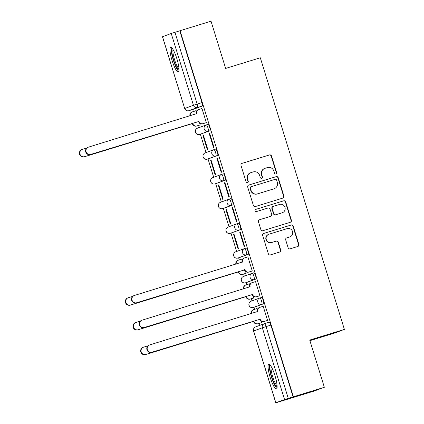 <?xml version="1.0" encoding="UTF-8"?>
<svg xmlns="http://www.w3.org/2000/svg" width="424" height="424" viewBox="0 0 424 424"><rect width="100%" height="100%" fill="white"/><g stroke="black" fill="none" stroke-linecap="round" stroke-linejoin="round"><path stroke-width="0.64" d="M275.892 173.951A1.139 1.118 69.8 0 0 276.623 172.536L271.508 156.006A1.627 1.595 69.8 0 0 269.5 154.919L242.03 163.362A1.627 1.595 69.8 0 0 240.986 165.387L246.1 181.912A1.139 1.118 69.8 0 0 247.563 182.654A1.139 1.118 69.8 0 0 248.236 181.255L247.574 179.119A5.21 5.109 69.8 0 1 250.918 172.637L253.208 171.937A5.21 5.109 69.8 0 1 259.631 175.414L260.294 177.55A1.139 1.118 69.8 0 0 261.756 178.292A1.139 1.118 69.8 0 0 262.43 176.898L261.767 174.757A5.21 5.109 69.8 0 1 265.111 168.28L267.401 167.575A5.21 5.109 69.8 0 1 273.825 171.052L274.487 173.193A1.139 1.118 69.8 0 0 275.892 173.951M275.791 173.978A1.139 1.118 69.8 0 0 276.316 172.648L271.196 156.122A1.627 1.595 69.8 0 0 269.192 155.036L241.807 163.447M247.404 182.696A1.139 1.118 69.8 0 0 247.929 181.371L247.266 179.23L247.574 179.119M261.597 178.34A1.139 1.118 69.8 0 0 262.122 177.009L261.46 174.868L261.767 174.757M176.882 58.766A12.943 2.555 -107.1 0 0 170.681 47.281A12.943 2.555 -107.1 0 0 172.08 60.537A12.943 2.555 -107.1 0 0 178.281 72.022A12.943 2.555 -107.1 0 0 176.882 58.766M274.996 375.722A12.943 2.555 -107.1 0 0 268.795 364.237A12.943 2.555 -107.1 0 0 270.194 377.487A12.943 2.555 -107.1 0 0 276.395 388.978A12.943 2.555 -107.1 0 0 274.996 375.722M288.124 247.749A1.627 1.595 69.8 0 0 290.127 248.835L297.839 246.466A1.627 1.595 69.8 0 0 298.883 244.441L293.201 226.087A1.627 1.595 69.8 0 0 291.193 225.001L263.723 233.439A1.627 1.595 69.8 0 0 262.679 235.463L268.36 253.817A1.627 1.595 69.8 0 0 270.369 254.904L279.676 252.047A1.627 1.595 69.8 0 0 280.72 250.022L278.287 242.168A1.627 1.595 69.8 0 0 276.284 241.076L271.667 242.496A4.357 4.272 69.8 0 1 266.33 239.703A4.357 4.272 69.8 0 1 269.086 234.175L287.175 228.621A4.357 4.272 69.8 0 1 292.507 231.414A4.357 4.272 69.8 0 1 289.751 236.942L286.735 237.869A1.627 1.595 69.8 0 0 285.691 239.894L288.124 247.749M180.083 30.703L211.019 21.2L225.642 68.428L260.31 57.775L344.394 329.406L309.721 340.059L324.344 387.282L293.403 396.79L180.083 30.703L174.953 32.298L197.176 104.087A3.318 0.657 72.9 0 1 197.542 107.484L188.834 110.696A3.318 0.657 72.9 0 1 188.828 110.696L193.657 109.217A3.318 0.657 -107.1 0 0 193.657 109.217L188.828 110.696A3.318 3.254 69.8 0 1 184.747 108.48L193.45 105.269L171.232 33.48L174.953 32.298M282.861 198.088A1.627 1.595 69.8 0 0 283.905 196.063L278.224 177.709A1.627 1.595 69.8 0 0 276.215 176.623L248.745 185.06A1.627 1.595 69.8 0 0 247.701 187.085L253.382 205.439A1.627 1.595 69.8 0 0 255.391 206.525L282.861 198.088M285.712 201.898L291.394 220.252A1.627 1.595 69.8 0 1 290.35 222.277L262.88 230.714A1.627 1.595 69.8 0 1 260.871 229.628L258.439 221.773A1.627 1.595 69.8 0 1 259.483 219.749L270.623 216.325A1.627 1.595 69.8 0 0 271.667 214.3L270.056 209.09A1.627 1.595 69.8 0 0 268.048 208.004L256.451 211.565A1.139 1.118 69.8 0 1 255.057 210.834A1.139 1.118 69.8 0 1 255.778 209.387L283.704 200.812A1.627 1.595 69.8 0 1 285.712 201.898L285.405 202.01L291.087 220.369L291.394 220.252M324.344 387.282L313.792 391.172L282.845 400.659M192.719 109.503L193.355 111.56M197.727 125.69L198.395 127.841M200.372 134.228L206.043 152.561M208.02 158.947L213.696 177.285M215.673 183.672L221.349 202.01M223.326 208.396L229.002 226.729M230.979 233.115L236.656 251.453M238.633 257.84L239.269 259.896M243.641 274.021L244.309 276.172M246.286 282.559L246.922 284.615M251.294 298.745L251.962 300.897M253.939 307.283L254.575 309.34M258.947 323.464L259.562 325.447M309.907 340.652L333.842 333.296L344.394 329.406M293.403 396.79L284.552 399.562L275.786 402.8L282.85 400.68M179.776 30.82L201.999 102.608A3.318 0.657 72.9 0 1 202.365 106.005L193.657 109.217A3.318 0.657 -107.1 0 1 193.641 109.217M162.524 36.692L184.684 108.507L162.461 36.718L171.232 33.48M199.731 125.069L200.218 124.985L199.667 123.214M205.884 122.801L206.371 122.711L201.957 108.449L201.495 108.618L201.962 108.475M209.143 133.343L213.564 147.605L214.025 147.435L209.61 133.173L209.143 133.343L209.615 133.2M202.99 135.611L207.405 149.873L207.871 149.704L203.456 135.442L202.99 135.611L203.462 135.468M216.797 158.067L221.211 172.329L221.678 172.16L217.263 157.898L216.797 158.067L217.268 157.919M210.643 160.336L215.058 174.598L215.519 174.428L211.104 160.166L210.643 160.336L211.115 160.192M224.45 182.786L228.865 197.049L229.326 196.879L224.911 182.617L224.45 182.786L224.921 182.643M218.296 185.055L222.711 199.322L223.172 199.148L218.758 184.885L218.296 185.055L218.768 184.912M232.103 207.511L236.518 221.773L236.979 221.604L232.564 207.341L232.103 207.511L232.575 207.368M225.95 209.779L230.364 224.042L230.826 223.872L226.411 209.61L225.95 209.779L226.421 209.636M239.756 232.235L244.171 246.498L244.632 246.328L240.217 232.061L239.756 232.235L240.228 232.087M233.603 234.504L238.018 248.766L238.479 248.597L234.064 234.334L233.603 234.504L234.075 234.355M251.803 271.137L252.285 271.047L247.87 256.785L247.409 256.955L247.881 256.812M242.067 260.177L241.717 259.053L241.256 259.223L241.728 259.08M245.644 273.406L246.132 273.316L245.586 271.551M259.451 295.862L259.939 295.772L255.524 281.51L255.062 281.679L255.534 281.536M249.72 284.901L249.37 283.778L248.909 283.947L249.381 283.804M253.298 298.13L253.785 298.04L253.239 296.27M267.104 320.581L267.592 320.491L263.177 306.229L262.716 306.398L263.187 306.255M257.373 309.626L257.024 308.497L256.562 308.672L257.034 308.524M259.928 297.966L261.624 297.447A3.318 0.657 -107.1 0 0 261.624 297.447A3.318 0.657 -107.1 0 1 263.224 300.404A3.318 0.657 -107.1 0 1 263.585 303.785L254.877 306.997A3.318 0.657 -107.1 0 0 254.872 306.997A3.318 0.657 -107.1 0 0 254.877 306.997L253.17 307.522A3.318 0.657 72.9 0 1 253.16 307.522L254.872 306.997M255.932 279.061L254.225 279.586A3.318 3.254 -110.2 0 1 250.133 277.376A3.318 3.254 -110.2 0 1 252.259 273.247A3.318 0.657 72.9 0 1 252.269 273.247L253.971 272.722A3.318 0.657 -107.1 0 0 253.971 272.722A3.318 0.657 -107.1 0 1 255.571 275.685A3.318 0.657 -107.1 0 1 255.932 279.061L247.224 282.273A3.318 0.657 -107.1 0 0 247.219 282.273A3.318 0.657 -107.1 0 0 247.224 282.273L245.517 282.797A3.318 0.657 72.9 0 1 245.507 282.803L247.219 282.273M248.279 254.342L239.571 257.548A3.318 0.657 -107.1 0 0 239.565 257.553A3.318 0.657 -107.1 0 0 239.571 257.548L237.864 258.073A3.318 0.657 72.9 0 1 237.853 258.078A3.318 3.254 -110.2 0 1 233.772 255.863A3.318 3.254 69.8 0 1 235.733 251.792A3.318 3.318 0 0 0 233.735 255.969A3.318 3.318 0 0 0 237.853 258.078L246.572 254.866A3.318 3.254 -110.2 0 1 242.48 252.651A3.318 3.254 -110.2 0 1 244.606 248.528A3.318 0.657 72.9 0 1 244.616 248.522A3.318 0.657 72.9 0 1 246.212 251.485A3.318 0.657 72.9 0 1 246.572 254.866L248.279 254.342A3.318 0.657 -107.1 0 0 247.918 250.96A3.318 0.657 -107.1 0 0 246.323 247.998A3.318 0.657 -107.1 0 0 246.318 248.003L244.622 248.522A3.318 3.318 0 0 0 244.441 248.581L235.733 251.792M240.625 229.617L230.211 233.354A3.318 0.657 72.9 0 1 230.206 233.354A3.318 3.254 -110.2 0 1 226.119 231.138A3.318 3.254 69.8 0 1 228.08 227.068A3.318 3.318 0 0 0 226.087 231.244A3.318 3.318 0 0 0 230.206 233.354L238.919 230.142A3.318 3.254 -110.2 0 1 234.827 227.927A3.318 3.254 -110.2 0 1 236.952 223.803A3.318 0.657 72.9 0 1 236.963 223.803A3.318 0.657 72.9 0 1 238.558 226.766A3.318 0.657 72.9 0 1 238.919 230.142L240.625 229.617A3.318 0.657 -107.1 0 0 240.265 226.236A3.318 0.657 -107.1 0 0 238.67 223.273A3.318 0.657 -107.1 0 0 238.664 223.278L236.968 223.798A3.318 3.318 0 0 0 236.788 223.861L228.08 227.068M232.972 204.893L224.269 208.105A3.318 0.657 -107.1 0 0 224.269 208.105L222.558 208.629A3.318 0.657 72.9 0 1 222.552 208.635A3.318 3.254 -110.2 0 1 218.466 206.414A3.318 3.254 69.8 0 1 220.427 202.349A3.318 3.318 0 0 0 218.434 206.52A3.318 3.318 0 0 0 222.552 208.635L231.266 205.417A3.318 3.254 -110.2 0 1 227.174 203.207A3.318 3.254 -110.2 0 1 229.304 199.079A3.318 0.657 72.9 0 1 229.31 199.079A3.318 0.657 72.9 0 1 230.905 202.041A3.318 0.657 72.9 0 1 231.266 205.417L232.972 204.893A3.318 0.657 -107.1 0 0 232.612 201.517A3.318 0.657 -107.1 0 0 231.016 198.554A3.318 0.657 -107.1 0 0 231.011 198.554L229.315 199.079A3.318 3.318 0 0 0 229.135 199.137L220.427 202.349M221.662 174.354L223.358 173.835A3.318 0.657 -107.1 0 0 223.358 173.835A3.318 0.657 -107.1 0 1 224.959 176.792A3.318 0.657 -107.1 0 1 225.319 180.173L216.616 183.38A3.318 0.657 -107.1 0 0 216.606 183.385A3.318 0.657 -107.1 0 0 216.616 183.38L214.904 183.91A3.318 0.657 72.9 0 1 214.899 183.91L216.606 183.385M217.671 155.449L208.963 158.661A3.318 0.657 -107.1 0 0 208.953 158.661A3.318 0.657 -107.1 0 0 208.963 158.661L207.251 159.186A3.318 0.657 72.9 0 1 207.246 159.186A3.318 3.254 -110.2 0 1 203.16 156.97A3.318 3.254 69.8 0 1 205.121 152.905A3.318 3.318 0 0 0 203.128 157.076A3.318 3.318 0 0 0 207.246 159.186L215.959 155.974A3.318 3.254 -110.2 0 1 211.868 153.758A3.318 3.254 -110.2 0 1 213.998 149.635A3.318 0.657 72.9 0 1 214.003 149.635A3.318 0.657 72.9 0 1 215.599 152.598A3.318 0.657 72.9 0 1 215.959 155.974L217.671 155.449A3.318 0.657 -107.1 0 0 217.311 152.073A3.318 0.657 -107.1 0 0 215.715 149.11A3.318 0.657 -107.1 0 0 215.705 149.11L214.009 149.63M210.018 130.725L199.598 134.461A3.318 0.657 72.9 0 1 199.593 134.466A3.318 3.254 -110.2 0 1 195.506 132.251A3.318 3.254 69.8 0 1 197.467 128.18A3.318 3.318 0 0 0 195.475 132.357A3.318 3.318 0 0 0 199.593 134.466L208.306 131.255A3.318 3.254 -110.2 0 1 204.214 129.039A3.318 3.254 -110.2 0 1 206.345 124.916A3.318 0.657 72.9 0 1 206.35 124.91A3.318 0.657 72.9 0 1 207.946 127.873A3.318 0.657 72.9 0 1 208.306 131.255L210.018 130.725A3.318 0.657 -107.1 0 0 209.657 127.348A3.318 0.657 -107.1 0 0 208.062 124.386A3.318 0.657 -107.1 0 0 208.052 124.386L206.356 124.91A3.318 3.318 0 0 0 206.175 124.969L197.467 128.18M196.148 111.846L195.803 110.717L195.337 110.892L195.809 110.743M260.951 322.849L261.438 322.765L260.893 320.995M230.206 233.354L231.912 232.829A3.318 0.657 -107.1 0 0 231.912 232.829A3.318 0.657 -107.1 0 0 231.917 232.829M224.254 208.11A3.318 0.657 -107.1 0 0 224.259 208.11L222.552 208.635M199.593 134.466L201.299 133.942A3.318 0.657 -107.1 0 0 201.299 133.942A3.318 0.657 -107.1 0 0 201.31 133.936M293.095 396.901L270.872 325.113A3.318 0.657 -107.1 0 0 269.282 322.166A3.318 0.657 -107.1 0 0 269.277 322.166L264.47 323.644A3.318 0.657 72.9 0 1 264.465 323.644A3.318 0.657 72.9 0 1 266.055 326.591L288.278 398.38M264.846 168.365L264.539 168.482A5.21 5.109 69.8 0 0 261.46 174.868M250.658 172.727L250.351 172.838A5.21 5.109 69.8 0 0 247.266 179.23M282.776 198.114A1.627 1.595 69.8 0 0 283.598 196.179L277.916 177.82A1.627 1.595 69.8 0 0 275.907 176.734L248.522 185.145M276.618 180.078A1.139 1.118 69.8 0 0 275.213 179.315L251.098 186.724A1.139 1.118 69.8 0 0 250.367 188.139L251.066 190.392A5.21 5.109 69.8 0 0 257.49 193.874L273.973 188.807A5.21 5.109 69.8 0 0 277.317 182.331L276.618 180.078M250.791 186.836A1.139 1.118 69.8 0 0 250.059 188.251L250.367 188.139M274.233 188.722L273.925 188.834A5.21 5.109 69.8 0 1 273.666 188.924L257.183 193.985A5.21 5.109 69.8 0 1 250.759 190.508L250.059 188.251M290.26 222.303A1.627 1.595 69.8 0 0 291.087 220.369M259.265 219.833L270.316 216.441A1.627 1.595 69.8 0 0 270.401 216.415L270.708 216.298M255.593 209.467L283.704 200.812M282.183 212.774A4.357 4.272 69.8 0 0 284.944 207.246A4.357 4.272 69.8 0 0 279.607 204.453L273.236 206.409A1.627 1.595 69.8 0 0 272.192 208.433L273.803 213.648A1.627 1.595 69.8 0 0 275.812 214.735L281.875 212.89A4.357 4.272 69.8 0 0 282.098 212.816L282.405 212.7M272.929 206.525A1.627 1.595 69.8 0 0 271.885 208.55L272.192 208.433M281.875 212.89L275.505 214.846A1.627 1.595 69.8 0 1 273.496 213.76L271.885 208.55M285.405 202.01A1.627 1.595 69.8 0 0 283.396 200.923M289.968 236.868L289.661 236.979A4.357 4.272 69.8 0 1 289.444 237.053L286.513 237.954M268.869 234.249L268.562 234.361A4.357 4.272 69.8 0 0 266.023 239.814A4.357 4.272 69.8 0 0 271.355 242.608L271.667 242.496M279.591 252.073A1.627 1.595 69.8 0 0 280.412 250.133L277.98 242.279A1.627 1.595 69.8 0 0 275.971 241.192L271.355 242.608M297.749 246.492A1.627 1.595 69.8 0 0 298.576 244.558L292.889 226.199A1.627 1.595 69.8 0 0 290.885 225.112L263.5 233.523M200.197 124.926L196.498 126.066A3.318 3.254 -110.2 0 1 192.406 123.85L192.803 123.702A3.318 3.254 69.8 0 0 196.895 125.917L200.192 124.905M195.824 110.802L192.528 111.814A3.318 3.254 69.8 0 0 190.371 115.832M86.803 148.024L82.42 149.37A3.816 3.742 69.8 0 0 80.004 154.209A3.816 3.742 69.8 0 0 84.678 156.657L192.729 123.463M192.332 123.612L84.281 156.806A3.816 3.742 -110.2 0 1 79.606 154.357A3.816 3.742 -110.2 0 1 81.832 149.582L82.23 149.434M189.963 115.953A3.318 3.254 -110.2 0 1 191.961 112.016L192.364 111.867M201.978 108.533L198.681 109.546A3.318 3.254 69.8 0 0 196.556 113.669L88.574 147.102A3.816 3.742 69.8 0 0 86.162 151.94A3.816 3.742 69.8 0 0 90.831 154.389L198.957 121.434A3.318 3.254 69.8 0 0 203.048 123.649L202.651 123.797A3.318 3.254 -110.2 0 1 198.559 121.582L90.434 154.537A3.816 3.742 -110.2 0 1 85.759 152.089A3.816 3.742 -110.2 0 1 87.985 147.314L88.383 147.165M196.222 114.03L196.153 113.818A3.318 3.254 -110.2 0 1 198.114 109.747L198.517 109.599M206.35 122.658L202.651 123.797M206.345 122.637L203.048 123.649M198.888 121.195L198.485 121.344M178.992 69.976A11.199 2.21 72.9 0 1 177.555 68.916A11.199 2.21 72.9 0 1 172.859 57.229A11.199 2.21 72.9 0 1 172.414 48.569M173.066 49.571A10.367 2.046 -107.1 0 0 174.163 58.321A10.367 2.046 -107.1 0 0 178.197 67.962A10.367 2.046 -107.1 0 0 178.97 68.783M171.471 47.53A12.858 2.539 -107.1 0 0 172.817 58.374A12.858 2.539 -107.1 0 0 177.826 70.342A12.858 2.539 -107.1 0 0 178.796 71.37M277.105 386.932A11.199 2.21 72.9 0 1 275.669 385.872A11.199 2.21 72.9 0 1 270.973 374.185A11.199 2.21 72.9 0 1 270.528 365.525M271.18 366.527A10.367 2.046 -107.1 0 0 272.277 375.277A10.367 2.046 -107.1 0 0 276.31 384.918A10.367 2.046 -107.1 0 0 277.084 385.739M269.584 364.486A12.858 2.539 -107.1 0 0 270.931 375.33A12.858 2.539 -107.1 0 0 275.939 387.298A12.858 2.539 -107.1 0 0 276.909 388.326M246.116 273.263L242.411 274.402A3.318 3.254 -110.2 0 1 238.325 272.187L238.723 272.038A3.318 3.254 69.8 0 0 242.814 274.254L246.111 273.241M241.744 259.133L238.447 260.145A3.318 3.254 69.8 0 0 236.285 264.163M132.723 296.36L128.34 297.706A3.816 3.742 69.8 0 0 125.923 302.545A3.816 3.742 69.8 0 0 130.597 304.994L238.648 271.8M238.251 271.948L130.195 305.142A3.816 3.742 -110.2 0 1 125.525 302.694A3.816 3.742 -110.2 0 1 127.746 297.918L128.149 297.77M235.882 264.29A3.318 3.254 -110.2 0 1 237.88 260.352L238.283 260.204M247.897 256.865L244.6 257.877A3.318 3.254 69.8 0 0 242.475 262.006L134.493 295.433A3.816 3.742 69.8 0 0 132.076 300.277A3.816 3.742 69.8 0 0 136.751 302.725L244.876 269.77A3.318 3.254 69.8 0 0 248.968 271.985L248.565 272.129A3.318 3.254 -110.2 0 1 244.478 269.918L136.348 302.874A3.816 3.742 -110.2 0 1 131.679 300.425A3.816 3.742 -110.2 0 1 133.899 295.645L134.302 295.501M242.141 262.366L242.072 262.149A3.318 3.254 -110.2 0 1 244.033 258.084L244.436 257.935M252.269 270.994L248.565 272.129M252.264 270.973L248.968 271.985M244.802 269.531L244.404 269.68M253.769 297.987L250.065 299.121A3.318 3.254 -110.2 0 1 245.973 296.906L246.376 296.763A3.318 3.254 69.8 0 0 250.467 298.973L253.764 297.961M249.397 283.857L246.1 284.87A3.318 3.254 69.8 0 0 243.938 288.887M140.376 321.079L135.993 322.426A3.816 3.742 69.8 0 0 133.576 327.27A3.816 3.742 69.8 0 0 138.251 329.718L246.302 296.524M245.904 296.673L137.848 329.861A3.816 3.742 -110.2 0 1 133.178 327.413A3.816 3.742 -110.2 0 1 135.399 322.637L135.802 322.489M243.535 289.009A3.318 3.254 -110.2 0 1 245.533 285.076L245.936 284.928M255.55 281.589L252.254 282.601A3.318 3.254 69.8 0 0 250.123 286.725L142.146 320.157A3.816 3.742 69.8 0 0 139.729 325.001A3.816 3.742 69.8 0 0 144.404 327.45L252.529 294.489A3.318 3.254 69.8 0 0 256.621 296.705L256.218 296.853A3.318 3.254 -110.2 0 1 252.132 294.638L144.001 327.593A3.816 3.742 -110.2 0 1 139.332 325.144A3.816 3.742 -110.2 0 1 141.552 320.369L141.955 320.221M249.794 287.09L249.725 286.873A3.318 3.254 -110.2 0 1 251.686 282.803L252.089 282.66M259.923 295.714L256.218 296.853M259.917 295.692L256.621 296.705M252.455 294.256L252.057 294.399M261.423 322.706L257.718 323.846A3.318 3.254 -110.2 0 1 253.626 321.631L254.029 321.482A3.318 3.254 69.8 0 0 258.121 323.697L261.417 322.685M257.05 308.582L253.753 309.594A3.318 3.254 69.8 0 0 251.591 313.612M148.029 345.804L143.646 347.15A3.816 3.742 69.8 0 0 141.229 351.989A3.816 3.742 69.8 0 0 145.904 354.438L253.955 321.244M253.557 321.392L145.501 354.586A3.816 3.742 -110.2 0 1 140.832 352.137A3.816 3.742 -110.2 0 1 143.052 347.362L143.455 347.214M251.188 313.734A3.318 3.254 -110.2 0 1 253.186 309.796L253.584 309.647M263.203 306.314L259.907 307.326A3.318 3.254 69.8 0 0 257.776 311.449L149.799 344.882A3.816 3.742 69.8 0 0 147.382 349.721A3.816 3.742 69.8 0 0 152.057 352.169L260.182 319.214A3.318 3.254 69.8 0 0 264.274 321.429L263.871 321.578A3.318 3.254 -110.2 0 1 259.779 319.362L151.654 352.317A3.816 3.742 -110.2 0 1 146.985 349.869A3.816 3.742 -110.2 0 1 149.206 345.094L149.608 344.945M257.442 311.81L257.379 311.598A3.318 3.254 -110.2 0 1 259.34 307.527L259.737 307.379M267.576 320.438L263.871 321.578M267.571 320.417L264.274 321.429M260.108 318.975L259.711 319.124M276.316 172.648L276.623 172.536M247.929 181.371L248.236 181.255M262.122 177.009L262.43 176.898M284.552 399.562L262.329 327.773L253.621 330.985L275.844 402.774M202.365 106.005L197.542 107.484A3.318 3.254 69.8 0 1 193.45 105.269L201.999 102.608M263.585 303.785L253.17 307.522A3.318 3.254 -110.2 0 1 249.079 305.306A3.318 3.254 69.8 0 1 251.04 301.236A3.318 3.318 0 0 0 249.042 305.413A3.318 3.318 0 0 0 253.16 307.522M253.976 272.722L252.269 273.247A3.318 0.657 72.9 0 1 253.865 276.209A3.318 0.657 72.9 0 1 254.225 279.586L245.517 282.797A3.318 3.254 -110.2 0 1 241.426 280.582A3.318 3.254 69.8 0 1 243.387 276.517A3.318 3.318 0 0 0 241.388 280.688A3.318 3.318 0 0 0 245.507 282.803M225.319 180.173L214.904 183.91A3.318 3.254 -110.2 0 1 210.813 181.695A3.318 3.254 69.8 0 1 212.774 177.624A3.318 3.318 0 0 0 210.781 181.801A3.318 3.318 0 0 0 214.899 183.91M221.651 174.359A3.318 0.657 72.9 0 1 221.657 174.354A3.318 0.657 72.9 0 1 223.252 177.317A3.318 0.657 72.9 0 1 223.612 180.698A3.318 3.254 -110.2 0 1 219.521 178.483A3.318 3.254 -110.2 0 1 221.651 174.359M261.629 297.441L259.923 297.966A3.318 0.657 72.9 0 1 259.923 297.966A3.318 0.657 72.9 0 1 261.518 300.929A3.318 0.657 72.9 0 1 261.878 304.31A3.318 3.254 -110.2 0 1 257.787 302.095A3.318 3.254 -110.2 0 1 259.912 297.971A3.318 3.318 0 0 0 259.748 298.03L251.04 301.236M270.872 325.113L262.329 327.773A3.318 3.254 -110.2 0 1 264.459 323.65A3.318 3.318 0 0 0 264.29 323.703L255.582 326.915A3.318 3.318 0 0 0 253.563 331.012L275.786 402.8M253.563 331.012L253.621 330.985A3.318 3.254 -110.2 0 1 255.582 326.915M269.192 155.036L269.5 154.919M271.196 156.122L271.508 156.006M275.907 176.734L276.215 176.623M277.916 177.82L278.224 177.709M283.598 196.179L283.905 196.063M250.759 190.508L251.066 190.392M257.183 193.985L257.49 193.874M273.666 188.924L273.973 188.807M270.316 216.441L270.623 216.325M273.496 213.76L273.803 213.648M275.505 214.846L275.812 214.735M289.444 237.053L289.751 236.942M275.971 241.192L276.284 241.076M277.98 242.279L278.287 242.168M280.412 250.133L280.72 250.022M290.885 225.112L291.193 225.001M292.889 226.199L293.201 226.087M298.576 244.558L298.883 244.441M192.406 123.85L192.803 123.702M196.498 126.066L196.895 125.917M84.281 156.806L84.678 156.657M196.556 113.669L196.153 113.818M198.957 121.434L198.559 121.582M90.831 154.389L90.434 154.537M238.325 272.187L238.723 272.038M242.411 274.402L242.814 274.254M130.195 305.142L130.597 304.994M242.475 262.006L242.072 262.149M244.876 269.77L244.478 269.918M136.751 302.725L136.348 302.874M245.973 296.906L246.376 296.763M250.065 299.121L250.467 298.973M137.848 329.861L138.251 329.718M250.123 286.725L249.725 286.873M252.529 294.489L252.132 294.638M144.404 327.45L144.001 327.593M253.626 321.631L254.029 321.482M257.718 323.846L258.121 323.697M145.501 354.586L145.904 354.438M257.776 311.449L257.379 311.598M260.182 319.214L259.779 319.362M152.057 352.169L151.654 352.317M208.062 124.386L206.35 124.91M215.715 149.11L214.003 149.635A3.318 3.318 0 0 0 213.828 149.693L205.121 152.905M208.953 158.661L207.246 159.186M223.369 173.829L221.657 174.354A3.318 3.318 0 0 0 221.482 174.412L212.774 177.624M231.016 198.554L229.31 199.079M238.67 223.273L236.963 223.803M246.323 247.998L244.616 248.522M239.565 257.553L237.853 258.078M252.269 273.247A3.318 3.318 0 0 0 252.095 273.305L243.387 276.517M269.282 322.166L264.465 323.644M184.684 108.507A3.318 3.318 0 0 0 188.828 110.696M250.732 186.857L251.04 186.74M272.849 206.552L273.157 206.44"/></g></svg>
